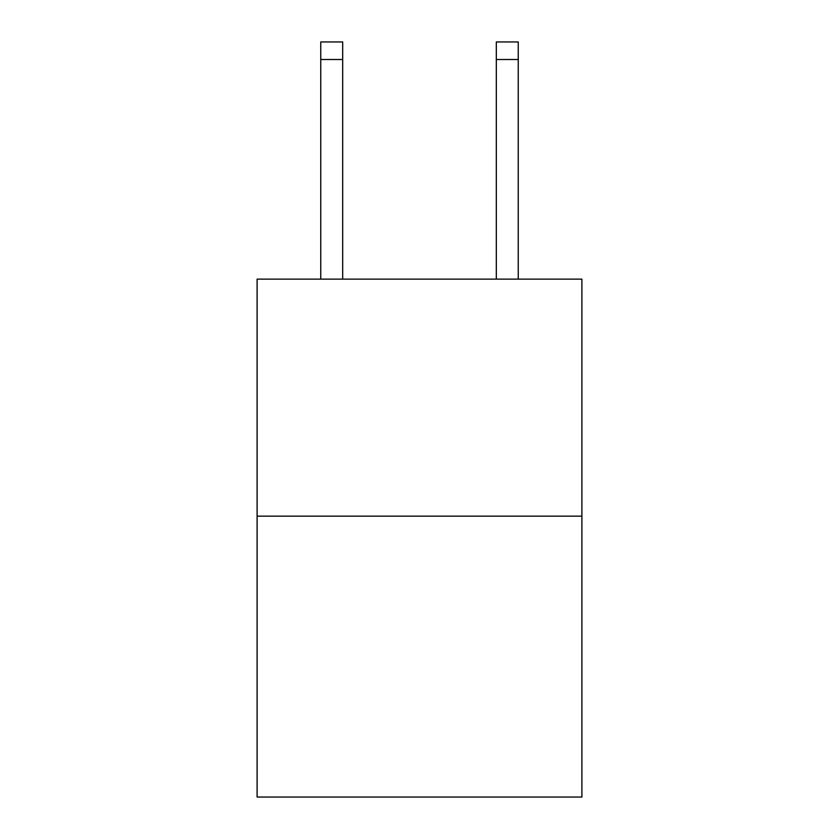 <?xml version="1.0" encoding="UTF-8"?>
<svg xmlns="http://www.w3.org/2000/svg" width="839" height="839" viewBox="0 0 839 839"><rect width="100%" height="100%" fill="white"/><g stroke="black" fill="none" stroke-linecap="round" stroke-linejoin="round"><path stroke-width="1.26" d="M581.899 516.153L581.899 279.135L257.101 279.135L257.101 797.05L581.899 797.05L581.899 516.153L257.101 516.153M342.69 279.135L342.69 41.95L320.75 41.95L342.69 41.95L320.75 41.95L342.69 41.95L320.75 41.95L342.69 41.95L320.75 41.95L342.69 41.95L320.75 41.95L342.69 41.95L320.75 41.95L342.69 41.95L320.75 41.95L342.69 41.95L320.75 41.95L342.69 41.95L320.75 41.95L342.69 41.95L320.75 41.95L342.69 41.95L320.75 41.95L342.69 41.95L320.75 41.95L342.69 41.95L320.75 41.95L342.69 41.95L320.75 41.95L342.69 41.95L320.75 41.95L342.69 41.95L320.75 41.95L342.69 41.95L320.75 41.95L342.69 41.95L320.75 41.95L342.69 41.95L320.75 41.95L342.69 41.95L320.75 41.95L320.75 279.135M342.69 41.95L320.75 41.95L342.69 41.95M518.25 279.135L518.25 41.95L496.31 41.95L496.31 279.135M342.69 59.506L320.75 59.506M496.31 59.506L518.25 59.506"/></g></svg>
